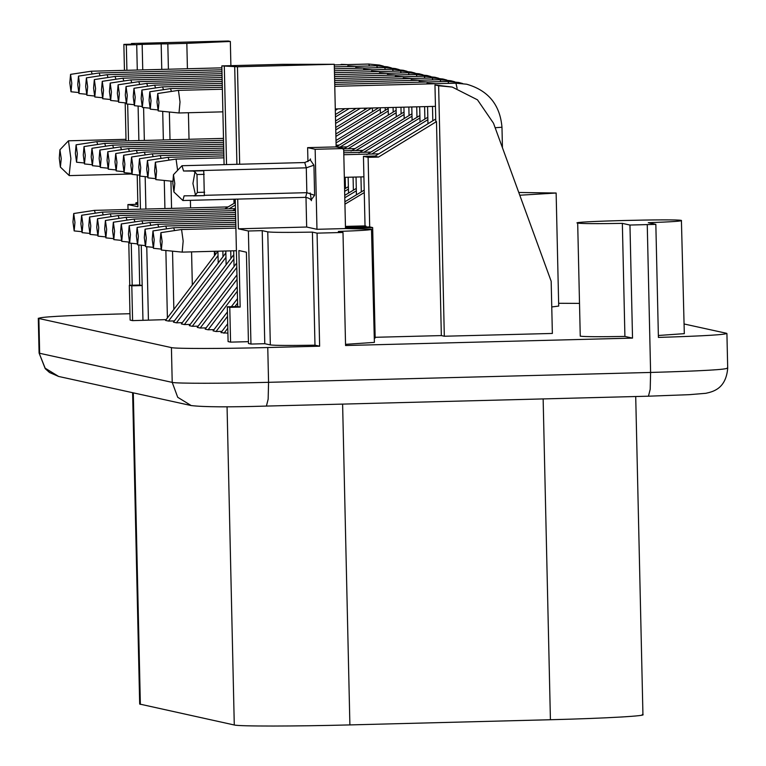 <?xml version="1.0" encoding="UTF-8"?>
<svg xmlns="http://www.w3.org/2000/svg" width="766" height="766" viewBox="0 0 766 766"><rect width="100%" height="100%" fill="white"/><g stroke="black" fill="none" stroke-linecap="round" stroke-linejoin="round"><path stroke-width="1.15" d="M94.342 79.587L95.568 88.502L94.793 96.985L93.586 88.071L94.342 79.587L115.034 76.437L115.953 79.243M132.614 392.699L139.68 704.059L234.281 724.99C239.203 726.417 294.632 726.388 349.89 724.914L550.419 719.734C606.011 718.336 650.037 715.798 642.262 714.439M579.182 303.393L558.634 303.279M655.84 224.361L629.958 225.051L622.346 223.375C597.078 223.806 582.198 223.72 577.688 223.117C566.811 221.518 676.952 218.664 681.414 220.436C682.765 221.115 671.725 221.872 648.275 222.705L655.84 224.361L658.406 337.423C705.266 335.968 727.911 334.57 726.34 333.248L684.105 323.98M129.971 313.715L115.398 314.089C63.482 315.582 37.974 317.047 38.865 318.503L171.421 347.601C175.529 348.789 221.719 348.76 267.765 347.534L268.56 382.32L268.157 399.134L266.415 406.076C228.823 407.225 203.746 407.062 191.194 405.559L177.712 397.286L172.216 382.387C176.314 383.575 222.504 383.546 268.56 382.32L650.602 372.448L650.21 389.252L648.457 396.194L689.333 394.672L705.831 393.303C713.031 391.713 725.948 388.802 727.7 368.293L726.915 333.507L726.34 333.248M267.765 347.534L319.633 346.194L314.979 345.179C289.72 345.61 274.841 345.523 270.331 344.92L264.777 343.704L250.951 344.058L248.471 343.513L246.403 252.196L238.877 250.549L240.16 307.08L229.781 307.348L230.576 342.134L228.096 341.588L227.311 306.802L237.68 306.534L240.16 307.08M629.958 225.051L632.524 338.103L624.912 336.437C599.644 336.868 584.764 336.781 580.255 336.178L577.688 223.117M224.084 164.633L221.843 65.895L282.348 64.334L334.273 64.277L336.15 146.9L343.675 148.547L345.495 228.565L371.491 229.178C372.841 229.857 361.791 230.614 338.342 231.447L342.996 232.462L345.562 345.523L632.524 338.103M342.996 232.462L317.067 233.142L319.633 346.194M39.085 353.03L45.156 368.187L58.637 376.46L49.522 372.506L45.223 368.666L39.085 353.03L38.3 318.244L38.865 318.503L39.66 353.289L172.216 382.387L171.421 347.601M518.774 192.477L556.135 193.022L519.779 195.225M248.433 341.665L230.576 342.134M345.533 344.346L374.392 342.392L371.491 229.178M681.414 220.436L684.316 333.65L658.367 335.489M556.135 193.022L558.701 306.074L551.759 306.955M166.136 319.614L132.595 320.628L130.115 320.083L129.33 285.297L139.699 285.029L138.79 244.957M221.939 331.372L216.05 331.515L213.072 330.864L227.425 311.906M214.011 329.629L208.122 329.782L205.144 329.131L237.23 286.743M206.083 327.886L200.194 328.04L197.226 327.388L236.962 274.879M198.164 326.153L192.266 326.297L189.298 325.646L236.694 263.025M190.236 324.411L184.347 324.564L181.37 323.913L230.911 258.448L230.738 250.875M182.308 322.668L176.419 322.821L173.442 322.17L222.983 256.715L222.858 251.076M174.38 320.925L168.491 321.078L165.523 320.427L215.064 254.973L214.978 251.277M444.318 336.236L552.363 333.449L551.175 281.266L493.505 123.24L477.486 99.829L452.246 87.065L438.631 85.773L444.318 336.236L441.34 335.585L375.149 337.299M344.939 204.177L364.271 192.563L363.448 156.331L368.111 157.346L369.691 226.928L372.659 227.579L375.168 338.026L374.296 338.045M227.904 333.162L221.001 332.607L227.694 323.759M622.346 223.375L624.912 336.437M345.495 228.565L316.971 229.302L306.668 227.033L238.379 228.804L237.709 199.103M317.067 233.142L312.413 232.117C287.154 232.548 272.275 232.462 267.765 231.859L262.221 230.643L248.385 230.997L238.379 228.804M312.413 232.117L314.979 345.179M235.286 201.19L233.975 201.286M233.946 199.907L235.258 199.955M137.842 203.344L135.86 202.827L137.823 202.387M137.2 174.907L137.918 206.753L127.912 204.56L137.87 204.302M262.221 230.643L264.777 343.704M248.385 230.997L250.951 344.058M235.239 199.17L237.68 306.534M229.781 307.348L227.311 306.802M131.474 44.198L131.455 43.509L228.268 41.01L230.346 41.469L230.892 65.665M233.927 199.198L234.023 203.363M230.346 41.469L186.837 43.365L187.421 68.739M188.417 112.736L189.02 139.288M190.399 200.328L190.571 207.883M191.577 251.88L192.323 285.009M186.837 43.365L167.821 43.863L168.405 69.227M169.372 112.018L170.004 139.776M170.942 181.121L171.555 208.381M172.532 251.171L173.853 309.426M167.821 43.863L161.176 43.892L161.76 69.4M162.708 111.357L163.359 139.948M164.278 180.45L164.92 208.553M165.868 250.501L167.4 317.947M161.176 43.892L142.16 44.38L142.744 69.888M143.596 107.546L144.343 140.437M145.167 176.649L145.904 209.041M146.756 246.7L148.422 320.073M142.16 44.38L136.712 44.667L137.286 70.032M138.1 106.053L138.885 140.58M139.68 175.778L140.446 209.185M141.26 245.206L142.964 320.36M139.699 285.029L142.179 285.565L131.8 285.833L132.595 320.628M131.8 285.833L129.33 285.297M131.254 243.253L132.212 285.22M127.912 204.56L128.027 209.501M128.765 242.056L129.751 285.287M237.604 303.039L234.903 306.601M227.521 316.358L216.05 331.515M237.498 298.596L231.37 306.697M237.336 291.185L208.122 329.782M237.058 279.331L200.194 328.04M236.79 267.468L192.266 326.297M233.697 250.798L234.051 266.511M233.889 259.1L184.347 324.564M233.783 254.657L230.911 258.448M225.817 250.999L226.123 264.777M225.96 257.366L176.419 322.821M225.855 252.914L222.983 256.715M215.064 254.973L217.917 251.2L218.205 263.035M218.032 255.624L168.491 321.078M214.356 251.296L214.451 255.777M341.148 64.765L342.728 64.717M341.148 64.373L347.783 64.593M368.111 157.346L378.481 157.078L436.486 121.593L441.34 335.585M436.486 121.593L435.797 121.44L434.964 84.969L438.631 85.773M372.659 227.579L352.532 228.096L352.551 228.651M352.532 228.096L345.485 228.172M227.789 328.212L223.969 333.258M307.942 161.626L307.626 147.637L315.152 149.284L316.971 229.302M306.668 227.033L305.988 197.35M315.152 149.284L343.675 148.547M221.843 65.895L237.46 66.776L334.273 64.277M307.626 147.637L336.15 146.9M237.46 66.776L239.672 164.23M131.455 43.509L134.232 44.122L123.862 44.39L126.333 44.935L136.712 44.667M126.333 44.935L126.907 70.3M127.673 104.061L128.516 140.848M335.317 110.428L337.873 108.868M434.964 84.969L452.246 87.065M432.493 106.426L432.819 120.789L435.739 118.998M432.819 120.789L374.813 156.274L378.481 157.078M363.448 156.331L375.225 156.025M364.271 192.563L365.028 225.903L366.024 226.123L366.033 226.851M345.466 227.378L369.691 226.928M366.024 226.123L345.447 226.65M365.028 225.903L345.447 226.41M173.461 174.705L174.792 183.562L173.911 191.988L172.81 183.131L173.461 174.705L181.992 165.724L183.553 171.01L306.285 167.831L313.936 165.188L314.615 195.311L306.85 192.678L204.484 195.32M224.314 66.441L226.544 164.575M236.914 164.307L234.693 66.173M126.045 140.915L125.184 102.864M124.446 70.367L123.862 44.39M235.468 209.003L232.663 210.688M235.325 202.588L224.735 208.946M228.977 208.84L235.373 204.991M347.793 66.537L347.783 65.828L350.656 66.46M347.783 65.828L356.707 66.307M416.733 106.828L416.972 117.303L419.883 115.522M363.879 152.262L419.94 117.954L419.682 106.752M419.126 82.192L419.117 81.483L428.041 81.962M419.117 81.483L421.989 82.115M424.613 106.627L424.891 119.046L427.811 117.255M371.797 154.004L427.868 119.697L427.572 106.551M427.055 83.934L427.035 83.226L435.969 83.695M427.035 83.226L429.918 83.858M355.721 68.27L355.711 67.571L364.635 68.04M355.711 67.571L358.584 68.203M363.649 70.012L363.63 69.304L372.563 69.783M363.63 69.304L366.512 69.936M371.577 71.755L371.558 71.047L380.491 71.525M371.558 71.047L374.43 71.678M377.322 107.853L377.341 108.609L378.634 107.814M335.91 136.425L380.309 109.26L380.281 107.776M379.496 73.488L379.486 72.789L388.41 73.258M379.486 72.789L382.358 73.421M385.202 107.642L385.269 110.342L388.18 108.561M336.054 142.926L388.238 111.003L388.161 107.566M387.424 75.231L387.414 74.532L396.338 75.001M387.414 74.532L390.287 75.154M393.082 107.441L393.188 112.085L396.108 110.304M340.094 147.043L396.166 112.736L396.041 107.364M395.352 76.973L395.333 76.265L404.266 76.744M395.333 76.265L398.215 76.897M400.963 107.24L401.116 113.828L404.036 112.037M348.023 148.786L404.094 114.479L403.921 107.163M403.28 78.716L403.261 78.008L412.194 78.477M403.261 78.008L406.133 78.639M408.853 107.039L409.044 115.561L411.955 113.78M355.951 150.519L412.012 116.221L411.802 106.962M411.198 80.449L411.189 79.75L414.061 80.373M420.113 80.219L411.189 79.75M427.868 119.697L427.955 123.757M360.958 176.917L361.303 191.902L344.882 201.774M344.796 197.762L356.343 190.82L356.439 194.832M356.343 190.82L356.037 177.042M361.303 191.902L364.214 190.15M344.738 195.359L353.375 190.169L353.078 177.118M344.652 191.347L348.425 189.078L348.511 193.089M348.425 189.078L348.157 177.252M353.375 190.169L356.295 188.417M345.198 177.329L345.447 188.426L344.595 188.943M345.447 188.426L348.367 186.674M193.654 195.895L195.502 195.1L192.927 183.553L194.976 171.871L193.089 171.048L203.756 170.77L204.321 195.617L184.108 195.847L182.892 200.52L173.911 191.988M59.93 149.782L68.461 140.8L70.893 158.639L69.132 175.491L60.38 167.074L59.269 158.208L59.93 149.782L61.251 158.648L60.38 167.074M344.901 108.686L335.412 114.498M416.972 117.303L358.967 152.798M412.012 116.221L412.108 120.281M420.036 122.014L419.94 117.954M424.891 119.046L366.885 154.541M335.47 116.93L349.114 108.581M356.142 108.399L335.556 120.99M335.613 123.431L360.365 108.293M364.511 108.178L364.549 109.844M367.383 108.111L335.709 127.491M335.767 129.933L371.606 107.996M372.4 107.977L372.477 111.577M377.341 108.609L335.853 133.993M380.309 109.26L380.405 113.32M385.269 110.342L336.006 140.494M388.238 111.003L388.333 115.063M393.188 112.085L336.255 146.919M396.166 112.736L396.252 116.796M401.116 113.828L343.111 149.322M404.094 114.479L404.18 118.538M409.044 115.561L351.039 151.055M193.089 171.048L183.553 171.01M203.756 170.77L202.569 170.512M204.331 195.617L193.875 195.885M204.637 192.228L197.389 192.41L195.502 195.1M197.389 192.41L196.986 174.524L194.976 171.871M150.806 225.357L149.868 222.552L129.195 225.702L128.449 234.176L129.645 243.1L130.431 234.616L129.195 225.702M142.888 223.615L141.949 220.809L235.679 218.387M134.96 221.872L134.04 219.066L113.349 222.217L112.592 230.7L113.799 239.614L114.574 231.131L113.349 222.217M127.032 220.139L126.093 217.333L235.593 214.499M119.103 218.396L118.165 215.591L97.493 218.741L96.746 227.224L97.943 236.139L98.728 227.655L97.493 218.741M111.185 216.654L110.266 213.848L235.507 210.612M103.257 214.92L102.318 212.115L81.646 215.256L80.89 223.739L82.096 232.653L82.872 224.179L81.646 215.256M95.329 213.178L94.39 210.372L228.115 206.916M70.558 74.369L71.793 83.283L71.008 91.767L69.811 82.852L70.558 74.369L91.25 71.219L92.169 74.024M141.892 90.024L143.127 98.938L142.342 107.422L141.145 98.508L141.892 90.024L162.564 86.884L163.503 89.679M149.82 91.767L151.046 100.681L150.27 109.165L149.064 100.25L149.82 91.767L170.492 88.617L171.431 91.422M157.748 93.509L158.974 102.424L158.198 110.907L156.992 101.983L157.748 93.509L178.44 90.359L180.02 101.955L179.005 112.975L222.887 111.846M78.486 76.112L79.721 85.026L78.936 93.509L77.739 84.595L78.486 76.112L99.159 72.962L100.097 75.767M86.414 77.854L87.64 86.769L86.864 95.243L85.658 86.328L86.414 77.854L107.087 74.704L108.025 77.51M102.261 81.33L103.496 90.244L102.711 98.728L101.514 89.814L102.261 81.33L122.933 78.18L123.872 80.985M110.189 83.073L111.424 91.987L110.639 100.47L109.442 91.547L110.189 83.073L130.862 79.923L131.8 82.728M118.117 84.806L119.343 93.72L118.567 102.204L117.361 93.289L118.117 84.806L138.79 81.665L139.728 84.461M126.045 86.548L127.271 95.463L126.495 103.946L125.289 95.032L126.045 86.548L146.718 83.398L147.656 86.204M133.964 88.291L135.199 97.205L134.414 105.689L133.217 96.765L133.964 88.291L154.636 85.141L155.575 87.946M161.348 250.051L162.133 241.568L160.898 232.653L160.151 241.137L161.348 250.051L182.174 252.129L183.17 241.099L181.571 229.513L235.899 228.105M174.591 230.576L173.652 227.77L152.98 230.92L152.223 239.394L153.43 248.318L154.205 239.835L152.98 230.92M166.662 228.833L165.724 226.027L235.813 224.218M158.734 227.09L157.796 224.294L235.765 222.274M122.503 232.874L121.277 223.959L120.521 232.443L121.727 241.357L122.503 232.874M106.656 229.398L105.421 220.484L104.674 228.957L105.871 237.872L106.656 229.398M90.8 225.913L89.574 216.998L88.818 225.482L90.024 234.396L90.8 225.913M74.953 222.437L73.718 213.523L72.971 222.006L74.168 230.92L74.953 222.437M76.102 144.812L77.337 153.727L76.552 162.21L75.355 153.296L76.102 144.812L96.775 141.672L97.713 144.477M155.364 162.21L156.59 171.124L155.814 179.608L154.608 170.694L155.364 162.21L176.056 159.06L177.626 170.272M146.277 238.092L145.052 229.178L144.295 237.661L145.502 246.575L146.277 238.092M138.359 236.349L137.124 227.435L136.377 235.918L137.574 244.833L138.359 236.349M131.58 156.992L132.815 165.906L132.03 174.389L130.833 165.475L131.58 156.992L152.271 153.842L153.19 156.647M123.661 155.249L124.887 164.173L124.111 172.647L122.905 163.733L123.661 155.249L144.334 152.108L145.272 154.914M115.733 153.516L116.959 162.43L116.183 170.914L114.977 161.99L115.733 153.516L136.405 150.366L137.344 153.171M107.805 151.773L109.04 160.688L108.255 169.171L107.058 160.257L107.805 151.773L128.477 148.623L129.416 151.429M99.877 150.031L101.112 158.955L100.327 167.428L99.13 158.514L99.877 150.031L120.549 146.89L121.488 149.696M91.958 148.298L93.184 157.212L92.408 165.695L91.202 156.771L91.958 148.298L112.631 145.147L113.569 147.953M84.03 146.555L85.256 155.469L84.48 163.953L83.274 155.038L84.03 146.555L104.703 143.405L105.641 146.21M139.508 158.734L140.743 167.649L139.958 176.132L138.761 167.218L139.508 158.734L160.18 155.584L161.119 158.39M147.436 160.467L148.661 169.391L147.886 177.865L146.679 168.951L147.436 160.467L168.108 157.327L169.047 160.132M334.416 70.769L392.489 69.266L393.255 71.19M550.419 719.734L543.142 398.923M349.89 724.914L342.613 404.103M234.281 724.99L227.062 406.736M140.36 704.375L133.294 392.853M647.251 224.601L650.602 372.448C702.518 370.964 728.026 369.49 727.135 368.034M270.331 344.92L267.765 231.859M136.195 202.98L136.224 204.34M310.038 159.577L313.936 165.188M314.615 195.311L311.082 200.041M310.364 158.926C311.197 159.452 309.32 160.659 304.734 162.545L306.285 167.831L306.85 192.678L305.634 197.35L182.892 200.52M501.902 127.252L495.142 127.731M334.292 64.938L368.714 64.047L369.48 65.972M334.685 82.431L440.048 79.702L440.814 81.627M334.732 84.375L447.966 81.445L448.742 83.37M334.771 86.319L455.933 83.188L457.111 88.368M334.33 66.881L376.671 65.79L377.408 67.714M334.378 68.825L384.599 67.532L385.336 69.457M334.464 72.713L400.455 71.008L401.183 72.933M334.512 74.656L408.374 72.751L409.111 74.675M334.55 76.6L416.264 74.484L417.039 76.409M334.598 78.544L424.192 76.227L424.958 78.151M334.637 80.487L432.12 77.969L432.886 79.894M196.986 174.524L204.225 174.342M392.489 69.266L403.251 70.29L407.177 71.343M115.034 76.437L222.016 73.68M94.793 96.985L102.242 97.732M635.713 396.529L642.942 714.755M266.415 406.076L648.457 396.194M58.637 376.46L191.194 405.559M135.888 204.35L135.86 202.827M310.182 192.946L311.446 200.682C310.718 199.064 308.775 197.954 305.634 197.35M304.734 162.545L181.992 165.724M131.742 173.987L69.361 175.606M126.017 139.316L68.461 140.8M455.894 83.188L466.657 84.212C488.277 90.426 500.054 104.779 501.979 127.28L502.439 147.733M368.714 64.047L379.476 65.072L383.402 66.125M440.048 79.702L450.81 80.736L454.736 81.78M447.966 81.445L458.738 82.469L462.654 83.523M376.642 65.79L387.405 66.814L391.33 67.868M384.561 67.532L395.333 68.557L399.249 69.601M400.417 71.008L411.179 72.033L415.105 73.086M408.345 72.751L419.107 73.775L423.033 74.819M416.264 74.484L427.035 75.508L430.952 76.562M424.192 76.227L434.954 77.251L438.88 78.304M432.12 77.969L442.882 78.994L446.808 80.037M149.887 222.552L235.727 220.33M134.04 219.066L235.631 216.443M118.184 215.591L235.545 212.555M102.338 212.115L235.459 208.668M91.25 71.219L221.881 67.848M162.584 86.884L222.284 85.332M170.512 88.617L222.322 87.276M178.44 90.359L222.37 89.22M335.288 108.935L435.452 106.35M99.178 72.962L221.929 69.792M107.106 74.704L221.977 71.736M122.953 78.18L222.063 75.623M130.881 79.923L222.102 77.567M138.809 81.665L222.15 79.501M146.737 83.398L222.197 81.445M154.655 85.141L222.236 83.389M182.174 252.129L236.416 250.721M173.671 227.77L235.851 226.161M129.645 243.1L137.104 243.837M121.277 223.959L141.949 220.809M121.727 241.357L129.176 242.094M113.799 239.614L121.248 240.361M105.421 220.484L126.093 217.333M105.871 237.872L113.33 238.619M97.943 236.139L105.402 236.876M89.574 216.998L110.247 213.858M90.024 234.396L97.474 235.143M82.096 232.653L89.545 233.4M73.718 213.523L94.39 210.372M74.168 230.92L81.627 231.658M96.794 141.672L223.49 138.387M71.008 91.767L78.467 92.514M142.342 107.422L149.791 108.169M150.27 109.165L157.719 109.911M158.198 110.907L179.005 112.975M78.936 93.509L86.386 94.247M86.864 95.243L94.314 95.989M102.711 98.728L110.17 99.465M110.639 100.47L118.088 101.208M118.567 102.204L126.017 102.95M126.495 103.946L133.945 104.683M134.414 105.689L141.873 106.426M176.056 159.06L223.931 157.825M343.819 154.722L378.825 153.822M344.327 177.348L363.917 176.841M160.898 232.653L181.571 229.513M153.43 248.318L160.879 249.055M145.052 229.178L165.724 226.027M145.502 246.575L152.951 247.313M137.124 227.435L157.796 224.294M137.574 244.833L145.033 245.58M152.271 153.842L223.796 151.994M343.685 148.891L355.051 148.604M144.353 152.108L223.749 150.05M337.164 147.12L347.122 146.861M136.425 150.366L223.71 148.106M336.111 145.205L339.204 145.119M128.496 148.623L223.662 146.162M120.568 146.89L223.615 144.219M112.65 145.147L223.576 142.275M104.722 143.405L223.528 140.331M76.552 162.21L84.001 162.957M160.199 155.584L223.835 153.937M343.733 150.835L362.979 150.337M168.127 157.327L223.883 155.881M343.771 152.779L370.907 152.08M155.814 179.608L172.79 181.303M132.03 174.389L139.489 175.136M124.111 172.647L131.561 173.394M116.183 170.914L123.632 171.651M108.255 169.171L115.704 169.918M100.327 167.428L107.786 168.175M92.408 165.695L99.858 166.433M84.48 163.953L91.93 164.7M139.958 176.132L147.407 176.869M147.886 177.865L155.335 178.612"/></g></svg>
